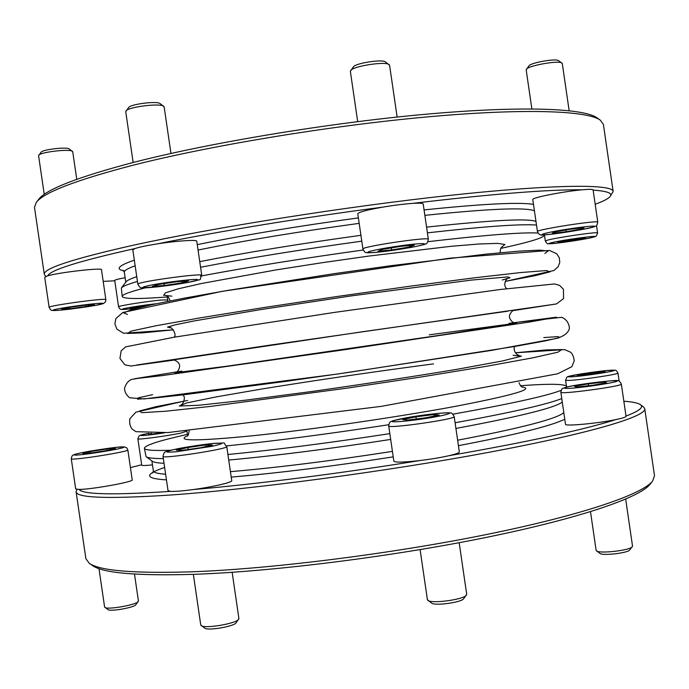 <?xml version="1.0" encoding="UTF-8"?>
<svg xmlns="http://www.w3.org/2000/svg" width="689" height="689" viewBox="0 0 689 689"><rect width="100%" height="100%" fill="white"/><g stroke="black" fill="none" stroke-linecap="round" stroke-linejoin="round"><path stroke-width="1.03" d="M170.915 450.227C153.389 450.873 144.544 450.201 144.38 448.212C145.103 445.275 158.737 440.831 185.289 434.88L188.622 434.139M520.462 385.728L523.873 385.487C551.011 383.601 565.35 383.962 566.883 386.581L566.789 387.072M561.053 390.396C546.592 395.968 510.549 403.892 452.923 414.175M388.717 424.734C328.274 434.001 274.239 441.055 226.603 445.895M144.38 448.212L146.059 456.678C147.739 457.944 153.501 458.59 163.345 458.616M227.921 454.507C275.514 449.865 329.488 442.906 389.836 433.614M455.084 422.753C511.531 412.478 547.083 404.417 561.759 398.552M168.28 296.925L159.839 297.484C136.009 299.104 123.46 298.785 122.211 296.511C121.832 294.754 129.558 291.86 145.388 287.821M200.456 276.117C247.704 267.22 301.946 258.521 363.181 250.004M427.998 241.675C485.84 234.975 522.512 232.107 538.006 233.054M544.792 234.863L544.792 234.863C544.241 237.395 532.313 241.288 509.016 246.55L500.757 248.419M536.498 225.045C520.789 223.839 484.427 226.44 427.413 232.856M361.768 241.159C301.274 249.53 247.54 258.229 200.568 267.246M137.447 281.439C127.904 284.221 122.539 286.417 121.359 288.019L122.211 296.511M626.008 416.078C639.254 410.997 644.034 407.182 640.365 404.641C637.928 402.953 632.424 401.816 623.846 401.231M79.037 489.431C91.353 489.509 134.217 481.749 132.219 479.863L127.835 449.908C129.868 451.639 70.063 461.019 71.268 458.762L75.687 488.94L79.037 489.431C82.947 494.538 113.427 495.184 170.484 491.369C174.937 491.593 182.525 490.981 193.23 489.56C255.533 484.229 341.322 473.334 419.773 460.562C430.935 459.193 440.719 457.565 449.133 455.67C527.688 441.942 583.187 429.936 615.621 419.644C622.511 418.214 625.982 417.112 626.043 416.337L621.349 384.057C619.824 381.155 618.326 380.018 616.862 380.655C619.092 379.544 575.461 384.307 565.712 387.347C561.647 389.216 562.215 387.149 560.846 392.256C559.304 394.806 623.321 386.159 621.349 384.057M76.979 489.379L76.083 491.67C76.358 497.906 107.251 499.069 168.753 495.15C250.486 489.534 385.694 471.612 488.449 452.397C591.506 433.166 646.73 416.268 644.749 408.706L643.56 407.01L640.365 404.641M141.667 464.791L130.428 467.598M644.749 408.706L654.498 475.729L652.629 481.025C642.716 494.168 582.739 515.002 486.641 534.492C390.732 553.965 270.312 568.993 191.292 571.827C133.339 573.575 99.302 570.699 89.191 563.214L85.884 558.684L76.083 491.67M652.629 481.025L650.123 484.186C640.15 497.398 580.698 518.171 485.728 537.515C390.947 556.824 272.034 571.629 193.824 574.333C136.448 575.978 102.67 573.05 92.498 565.531L89.191 563.214M146.059 456.678L152.441 461.32C153.828 462.345 157.695 463.008 164.025 463.292M228.731 460.054C275.936 455.705 329.919 448.832 390.689 439.436M455.92 428.446C519.747 416.518 555.196 407.733 562.276 402.075M193.23 489.56C212.651 486.968 232.667 482.309 231.745 480.681L226.759 446.55C221.376 441.546 229.868 443.036 212.057 443.544C201.05 444.732 185.53 447.178 177.555 448.772C166.445 451.157 166.557 451.493 165.472 451.967C164.559 451.665 163.741 453.129 163.009 456.351C161.622 459.27 229.11 448.875 226.759 446.55M163.009 456.351L168.03 490.671L170.484 491.369M449.133 455.67C455.92 454.077 459.322 452.837 459.339 451.941L454.189 416.595C452.57 413.65 451.347 412.453 450.511 412.987C449.331 412.84 449.357 412.461 437.963 413.366L413.366 416.561L393.273 420.634L390.792 421.694C389.948 421.565 389.259 422.977 388.717 425.931C387.158 429.032 456.497 419.145 454.189 416.595M388.717 425.931L393.858 461.199C395.09 462.577 403.728 462.371 419.773 460.562M560.846 392.256L565.505 424.286C564.498 426.457 597.415 423.459 615.621 419.644M148.833 433.321C137.318 435.637 140.306 435.517 139.049 435.956L137.869 438.824L141.719 465.153C142.012 465.695 145.603 465.6 152.484 464.886M590.499 511.694L596.123 550.339L599.886 553.388C602.35 555.971 628.032 553.034 629.729 549.96L632.519 546.136L625.672 499.112M596.493 550.856C599.378 553.93 630.306 550.382 632.313 546.73M420.101 549.615L427.404 599.68L431.564 603.082C434.587 606.105 461.604 602.419 463.663 598.707L466.703 594.314L459.175 542.691M427.895 600.386C431.452 603.977 464.007 599.542 466.427 595.124M193.351 574.35L200.757 625.026L204.788 628.17C207.639 630.943 234.114 626.456 235.991 622.899L238.911 618.584L232.15 572.301M201.205 625.646C204.573 628.954 236.465 623.545 238.661 619.325M98.983 568.632L104.599 607.009L108.095 609.636C110.266 611.815 134.501 607.5 135.888 604.701L138.403 600.92M104.9 607.422C107.467 610.015 136.646 604.83 138.265 601.506M439.186 415.002L425.871 417.792L407.406 420.092L402.643 419.567L415.941 416.811L434.018 414.545L439.186 415.002M434.242 416.044L434.018 414.545M416.259 418.99L415.941 416.811M604.279 382.076L606.673 382.765L592.695 385.28L576.478 387.072L574.462 386.34L588.277 383.859L604.279 382.076L604.434 383.162M588.552 385.737L588.277 383.859M593.238 372.491L605.183 371.311L603.288 372.327L577.201 375.72L579.363 374.67L593.238 372.491L593.436 373.886M579.475 375.496L579.363 374.67M160.683 432.985L148.609 434.397L151.373 433.303L151.459 434.079M91.361 452.957L82.809 453.526L90.647 451.528L106.804 448.987L115.451 448.384L107.846 450.356L91.361 452.957M107.019 450.485L106.804 448.987M90.853 452.983L90.647 451.528M200.999 447.686L182.628 450.305L176.263 450.175L187.985 447.505L205.933 444.939L212.582 444.999L200.999 447.686M206.157 446.489L205.933 444.939M188.269 449.495L187.985 447.505M69.753 308.724L61.683 309.111L70.054 307.26L86.59 305.029L94.436 304.684L85.97 306.527L69.753 308.724L69.555 307.372M85.763 305.141L85.97 306.527M101.481 269.804L101.49 269.709C102.885 267.435 59.581 272.319 47.791 275.815L44.707 277.202L49.126 307.397C50.28 309.55 51.167 310.515 51.787 310.308C52.183 310.412 53.156 311.109 70.924 309.051L95.358 305.434L103.505 303.504L105.374 301.997L105.873 299.681C107.346 297.579 47.343 305.718 49.126 307.397M140.194 307.294L130.126 307.974L151.236 304.762M146.249 305.382L146.318 305.856M132.951 307.466L133.055 308.181M125.114 277.693C118.319 278.959 114.848 279.872 114.718 280.449L118.568 306.786C119.791 308.905 120.618 309.757 121.049 309.352C121.686 309.327 121.04 310.067 136.689 308.164M583.721 237.843L585.822 238.222L574.015 240.47L560.097 242.356L557.745 242.02L583.721 237.843M559.985 241.589L560.097 242.356M573.834 239.178L574.015 240.47M569.984 229.256L584.1 227.646L581.981 228.912L566.134 231.737L552.19 233.338L553.922 232.133L569.984 229.256M565.876 229.997L566.134 231.737M581.835 227.904L581.981 228.912M597.794 222.185L593.1 189.897C592.824 189.199 589.181 189.165 582.171 189.794C563.636 191.387 531.21 197.838 532.786 199.534L537.446 231.582C538.764 234.665 540.796 235.759 543.543 234.854C550.804 234.983 589.767 228.61 593.272 227.077C597.251 225.208 596.286 227.163 597.794 222.185C599.111 219.774 535.267 229.73 537.446 231.582M382.516 249.375L400.869 246.335L414.425 245.146L409.593 246.972L391.61 249.943L378.089 251.158L382.516 249.375M391.318 247.919L391.61 249.943M409.395 245.585L409.593 246.972M428.351 239.316L423.201 203.953C422.934 203.143 419.317 202.954 412.366 203.401C403.763 204.022 393.91 205.262 382.817 207.122C366.918 209.956 358.573 212.169 357.78 213.771L362.922 249.056C364.343 251.786 365.428 252.941 366.16 252.527C366.686 252.708 368.848 253.5 389.207 250.874L410.394 247.558C420.169 245.672 425.311 244.423 425.819 243.82C426.741 244.156 427.593 242.649 428.351 239.316C429.858 236.405 360.571 246.731 362.922 249.056M382.817 207.122C303.97 217.371 218.602 231.366 157.333 243.88C146.662 245.568 139.212 247.127 134.992 248.565C79.183 260.993 50.116 270.079 47.791 275.815M582.171 189.794C548.186 189.458 491.576 193.997 412.366 203.401M595.184 204.254C603.366 201.3 608.353 198.699 610.153 196.46C612.805 193.17 607.138 191.068 593.134 190.138M103.195 281.37L114.762 280.793M610.153 196.46L613.15 191.482C612.952 184.041 555.248 184.049 450.985 195.254C347.006 206.399 212.255 227.775 132.254 245.456C72.147 259.038 42.83 268.71 44.311 274.472L45.922 276.41M44.311 274.472L34.493 207.398L36.259 202.42C43.605 192.593 75.497 180.294 131.918 165.498C208.689 145.844 328.817 125.863 426.422 116.984C524.217 108.07 587.424 110.636 600.274 120.136L603.392 124.408L613.15 191.482M36.259 202.42L38.765 199.25C46.172 189.38 77.788 177.082 133.623 162.363C209.577 142.804 328.188 123.047 424.665 114.34C521.34 105.598 584.039 108.268 596.975 117.81L600.274 120.136M535.964 221.393C527.61 218.258 491.145 220.17 426.577 227.129M360.915 235.311C299.982 243.699 246.266 252.484 199.75 261.656M136.749 276.694C130.669 278.735 127.129 280.423 126.147 281.749L121.359 288.019M134.992 248.565L132.831 249.892L137.852 284.23C139.505 287.141 140.754 288.312 141.615 287.735L157.299 286.882L188.493 282.369C205.753 277.822 197.872 281.844 201.756 275.376C203.367 272.655 135.716 282.008 137.852 284.23M201.756 275.376L196.77 241.228C197.2 239.488 176.694 240.823 157.333 243.88M170.958 153.458L164.154 106.898L160.141 103.617C157.393 100.783 130.574 104.082 128.688 107.493L125.734 111.644L133.158 162.483M163.732 106.287C160.494 102.919 128.188 106.898 125.975 110.946M152.321 286.34L158.392 284.471L176.754 281.741L188.614 280.931L182.249 282.817L164.309 285.487L152.321 286.34M164.034 283.635L164.309 285.487M182.034 281.379L182.249 282.817M397.131 117.052L389.578 65.24L385.427 61.924C382.464 58.996 355.343 63.207 353.371 66.902L350.356 71.329L357.686 121.626M389.104 64.577C385.616 61.088 352.932 66.17 350.615 70.545M569.148 110.696L562.284 63.5L558.529 60.649C556.083 58.229 530.487 62.759 528.911 65.877L526.181 69.856L531.865 108.896M561.931 63.018C559.046 60.141 528.213 65.584 526.37 69.279M72.741 151.838L69.253 148.945C67.177 146.697 42.589 149.522 41.176 152.183L38.584 155.688L44.242 194.376M72.448 151.33C70.011 148.66 40.41 152.062 38.748 155.223M181.827 371.087L134.433 378.769L161.958 375.643L345.732 349.556L529.307 322.056L556.574 317.181L508.964 323.365M175.144 372.766L227.103 366.178L437.412 335.638L516.784 323.141L429.273 334.82M152.613 394.651L138.265 397.854L137.516 399.164L152.123 398.233L182.731 394.883L285.358 381.422L348.901 372.361L514.709 346.464L545.077 340.917L559.425 337.619L558.4 336.568L543.793 337.593M433.51 363.887C378.838 371.026 316.613 380.121 262.664 388.863L216.596 396.821L186.693 402.919L179.295 406.045L198.975 405.253L245.956 400.128L313.745 391.231C365.609 383.842 413.211 376.564 456.557 369.39L502.712 360.924L521.444 356.11L513.141 355.266M187.606 400.481L155.947 406.691L139.454 410.98L141.831 412.685L165.61 411.23L210.86 406.372L347.695 388.053L421.737 376.883L485.96 366.376L532.64 357.867L557.926 352.182L561.656 349.581L546.256 349.917L515.406 352.802L564.601 349.59L570.613 352.217C572.507 353.793 573.713 356.695 574.221 360.915L571.87 366.677L557.685 373.782L381.241 406.372L167.78 432.571L135.931 431.676L132.262 429.187C130.066 426.629 129.256 423.149 129.833 418.757L135.888 412.168L184.066 401.127M187.529 435.741C174.972 441.227 196.761 441.227 252.915 435.732C309.912 429.833 395.727 417.413 453.905 406.631C512.788 395.34 535.474 388.777 521.969 386.951M171.88 296.149L163.646 295.28L165.394 292.859L177.934 288.889L201.334 283.523L275.901 269.942L321.909 262.742L368.934 256.058L450.744 246.343L479.449 243.966L497.647 243.381L504.942 244.492L501.79 247.084M127.482 314.382L123.667 312.909L131.427 309.688L151.537 304.745L183.868 298.234L227.103 290.508L334.647 273.585L390.775 265.713L486.193 254.129L519.032 251.132L539.72 250.124L548.082 250.994L544.853 253.5M173.387 329.816L142.83 332.865L127.499 333.45L130.988 331.159L155.671 325.819L201.464 317.655L264.714 307.423L337.98 296.373L411.342 286.03L474.876 277.762L521.099 272.508L546.282 270.57L550.278 271.776L535.413 275.591L505.261 281.396L553.887 270.536L558.142 266.764L559.778 262.397L559.304 257.807L556.746 253.767L549.486 250.452L449.917 258.168L222.289 291.309L122.883 312.462L115.898 318.533L114.882 323.899L116.897 329.178L123.555 333.269L173.387 329.824M170.372 327.809L167.496 327.103L175.015 324.863L193.368 321.091L259.839 309.731L350.77 295.969L471.31 280.087L507.819 276.918L510.006 277.745L502.29 279.958M174.145 360.063L136.784 364.998L271.199 344.948L555.386 304.116L513.176 310.601L556.557 303.901L563.55 298.595L563.464 289.337L559.692 285.444L554.585 283.954L500.059 289.518L334.897 312.341L174.162 337.197L125.639 346.868L121.161 350.847L119.946 358.409L124.873 364.808L130.919 366.014L174.145 360.063M172.741 359.968L363.861 331.547L507.741 311.204M152.915 472.912L153.354 470.854C153.552 472.551 157.643 473.67 165.618 474.213M230.427 471.664C277.667 467.59 331.667 460.829 392.429 451.373M457.634 440.219C521.418 427.998 556.815 418.809 563.809 412.642M164.637 467.443C144.061 474.428 144.664 478.571 166.445 479.871M231.22 477.098C278.812 473.024 332.813 466.272 393.23 456.859M458.426 445.671C515.76 434.725 551.2 425.914 564.773 419.231M413.426 416.561C400.481 418.723 393.367 420.359 392.067 421.461C393.006 422.503 410.73 420.876 428.558 418.059C441.95 415.794 448.97 414.149 449.624 413.124C447.79 412.22 430.41 413.891 413.426 416.561M566.16 387.261C562.233 388.51 565.092 388.742 574.755 387.959C588.621 386.632 608.516 383.609 615.268 381.809C627.662 378.304 578.967 383.764 566.16 387.261M567.348 380.449C576.064 380.655 619.687 374.265 617.964 373.033C616.664 370.828 615.725 369.898 615.165 370.26L608.103 370.424L581.774 373.765L568.029 376.547L566.858 377.167L565.566 380.199L567.348 380.449M569.829 376.883C580.431 376.831 624.544 369.872 612.478 370.165C601.333 370.355 559.235 376.969 569.829 376.883M137.869 438.824C136.853 440.082 168.038 435.887 181.267 432.985L186.891 431.081M148.858 433.321C131.599 436.516 143.458 436.18 164.705 432.77M123.951 447.049C122.659 445.568 73.757 453.25 74.197 454.878C74.343 456.609 126.001 448.461 123.951 447.049M211.867 443.578L177.452 448.806C163.853 451.769 163.482 452.751 176.341 451.743L211.876 446.343C225.036 443.389 225.036 442.467 211.867 443.578M105.856 299.749L101.49 269.709M102.971 303.53C104.547 301.713 52.709 308.706 53.044 310.283C53.07 311.85 102.136 305.201 102.971 303.53M167.591 301.36L167.737 299.939L161.829 300.016C148.342 301.076 117.242 305.95 118.568 306.786M155.774 303.789C142.64 305.322 132.073 306.924 124.072 308.586C119.602 309.826 123.813 309.68 136.715 308.155M546.945 240.315L545.309 241.021C546.644 243.226 547.566 244.13 548.065 243.734L555.179 243.406L584.496 239.057C598.948 236.129 594.624 236.585 596.355 235.965L597.578 232.951C598.896 231.375 555.265 237.722 546.945 240.315M550.339 243.019C540.15 245.852 582.377 240.134 593.134 237.231C604.796 234.165 560.536 240.142 550.339 243.019M543.966 234.811C557.22 234.381 605.476 225.82 592.609 226.121C586.15 226.492 576.271 227.74 562.973 229.85C546.61 232.598 537.67 234.966 543.966 234.811M389.268 250.856C402.944 248.944 413.719 247.058 421.59 245.189C429.445 243.053 420.91 243.079 403.384 245.353C389.018 247.368 378.003 249.315 370.312 251.192C363.103 253.268 372.499 253.052 389.268 250.856M534.423 210.825C526 207.174 489.474 208.681 424.855 215.347M359.176 223.365C298.234 231.693 244.526 240.59 198.053 250.047M135.156 265.773C127.654 268.486 124.037 270.639 124.321 272.233L123.21 270.26M533.484 204.34C518.602 202.041 482.136 203.892 424.062 209.912M358.375 217.896C297.777 226.164 244.078 235.078 197.269 244.629M134.338 260.158C118.103 265.747 114.908 269.365 124.769 271.027M188.321 282.387C197.838 280.509 200.258 279.51 195.581 279.398C187.253 279.639 165.842 282.344 151.968 284.919C142.511 286.831 140.41 287.795 145.68 287.813C154.508 287.459 174.791 284.867 188.321 282.387M513.856 322.685L561.707 317.302C566.177 319.119 568.744 322.667 569.415 327.955C568.942 332.107 564.989 335.534 557.556 338.239L491.068 350.46L337.042 374.093L144.216 398.931L129.67 397.794C126.414 395.245 124.692 392.084 124.52 388.329C125.966 383.635 128.352 380.664 131.677 379.415L176.944 371.836M181.353 404.503L181.336 404.512C182.12 405.787 186.641 397.269 182.8 394.883M514.829 346.446C512.513 349.823 516.492 355.171 518.981 355.257L518.972 355.248M187.132 436.077L187.124 436.085C187.916 436.326 188.579 434.595 189.105 430.883M519.075 382.748C520.221 385.582 521.349 387.054 522.46 387.166M566.944 387.029L566.883 386.581M166.454 295.753C167.324 295.202 168.529 296.899 170.088 300.869M500.154 252.717C500.231 249.28 500.903 247.308 502.169 246.783M169.916 327.706L169.899 327.706C170.803 325.914 177.659 334.751 173.964 337.231M506.828 288.674C502.824 285.832 505.614 278.856 508 278.382M172.663 359.977L172.638 359.977C174.033 359.15 180.148 362.457 179.631 366.384C179.088 369.941 177.529 372.094 174.946 372.827M514.597 310.093C512.978 309.731 508.112 314.632 509.731 318.223C511.255 321.487 513.365 323.098 516.052 323.063L516.044 323.063M153.354 470.854L151.899 460.924M138.429 601.015L134.493 574.083M619.144 381.163L617.964 373.033M566.401 385.909L565.566 380.199M187.382 434.414L186.934 431.323M71.268 458.762C71.725 456.419 72.285 455.24 72.948 455.222C73.37 454.973 74.042 453.999 91.646 450.847L116.079 447.342L124.502 446.903L126.785 447.902L127.835 449.908M167.306 296.985L167.737 299.939M544.517 235.586L545.309 241.021M596.51 225.587L597.578 232.951M124.321 272.233L125.777 282.223M72.733 151.735L76.763 179.304"/></g></svg>
